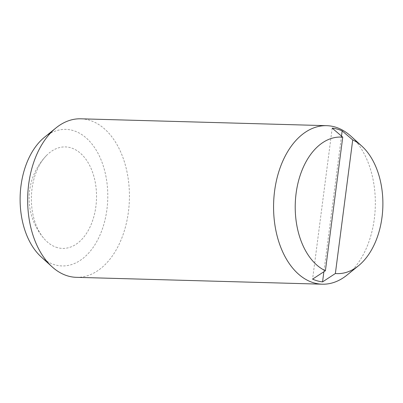 <?xml version="1.0" encoding="UTF-8"?>
<svg xmlns="http://www.w3.org/2000/svg" width="403" height="403" viewBox="0 0 403 403"><rect width="100%" height="100%" fill="white"/><g stroke="black" fill="none" stroke-linecap="round" stroke-linejoin="round"><path stroke-width="0.3" stroke-dasharray="2.02 1.51" d="M57.458 247.644A50.768 32.567 -88.4 0 1 44.018 238.596A50.768 32.567 -88.4 0 1 32.018 188.826A50.768 32.567 -88.4 0 1 46.33 155.679A50.768 32.567 -88.4 0 1 70.439 147.679A50.768 32.567 -88.4 0 1 95.879 206.497A50.768 32.567 -88.4 0 1 57.458 247.644M76.328 277.329A79.295 50.864 91.6 0 0 129.056 205.701A79.295 50.864 91.6 0 0 88.68 120.003A79.295 50.864 91.6 0 0 80.756 118.804M41.136 256.867A68.303 43.816 91.6 0 0 55.216 264.907A68.303 43.816 91.6 0 0 106.906 209.55A68.303 43.816 91.6 0 0 72.681 130.411A68.303 43.816 91.6 0 0 44.476 137.272M332.198 128.134L312.587 279.133M341.492 136.098L323.876 271.743M347.064 275.032A79.295 50.864 91.6 0 0 375.299 206.351A79.295 50.864 91.6 0 0 350.942 136.204M46.33 155.679A61.674 61.674 0 0 0 44.018 238.596"/><path stroke-width="0.6" d="M361.864 146.133L350.942 136.204A79.295 50.864 91.6 0 0 334.596 126.869A79.295 50.864 91.6 0 0 326.672 125.671L80.756 118.804A79.295 50.864 91.6 0 0 55.936 127.968A79.295 50.864 91.6 0 0 27.701 196.649A79.295 50.864 91.6 0 0 52.058 266.796A79.295 50.864 91.6 0 0 68.404 276.131A79.295 50.864 91.6 0 0 76.328 277.329L322.244 284.196A79.295 50.864 91.6 0 0 347.064 275.032L358.524 265.728A68.303 43.816 91.6 0 0 382.85 206.563A68.303 43.816 91.6 0 0 361.864 146.133A68.303 43.816 91.6 0 0 352.716 139.927L335.367 273.511L322.561 281.893A77.094 49.453 -88.4 0 1 317.519 280.916A77.094 49.453 -88.4 0 1 312.587 279.133L325.392 270.751L342.741 137.166A68.303 43.816 91.6 0 0 296.094 193.45A68.303 43.816 91.6 0 0 325.392 270.751M326.672 125.671A79.295 50.864 91.6 0 0 273.944 197.299A79.295 50.864 91.6 0 0 314.32 282.997A79.295 50.864 91.6 0 0 322.244 284.196M55.936 127.968L44.476 137.272A68.303 43.816 91.6 0 0 20.15 196.437A68.303 43.816 91.6 0 0 41.136 256.867L52.058 266.796M342.741 137.166L332.198 128.134A77.094 49.453 -88.4 0 1 337.235 129.111A77.094 49.453 -88.4 0 1 342.172 130.894L341.492 136.098M323.876 271.743L322.561 281.893M342.172 130.894L352.716 139.927M335.367 273.511A68.303 43.816 91.6 0 0 358.524 265.728"/></g></svg>
